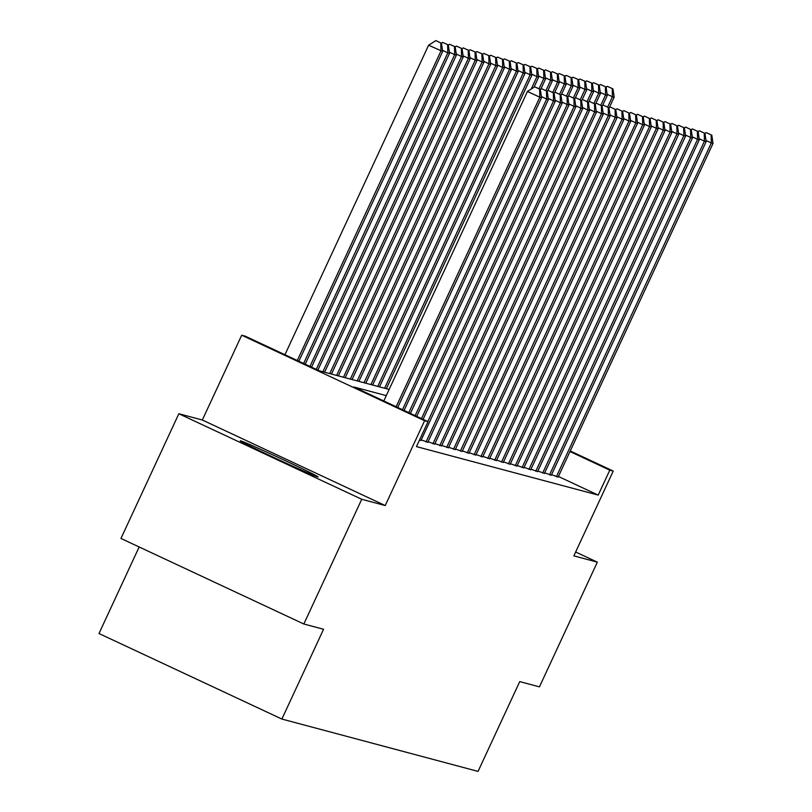 <?xml version="1.0" encoding="UTF-8"?>
<svg xmlns="http://www.w3.org/2000/svg" width="812" height="812" viewBox="0 0 812 812"><rect width="100%" height="100%" fill="white"/><g stroke="black" fill="none" stroke-linecap="round" stroke-linejoin="round"><path stroke-width="1.22" d="M240.646 440.855A42.914 0.964 24.9 0 0 240.281 440.825A42.914 0.964 24.9 0 0 276.324 458.618A42.914 0.964 24.9 0 0 317.756 476.918A42.914 0.964 24.9 0 0 318.131 476.959A42.914 0.964 24.9 0 0 282.089 459.166A42.914 0.964 24.9 0 0 240.646 440.855M139.156 546.983L98.993 633.522L281.876 719.056L478.055 771.4L519.731 681.603L539.452 686.861L597.348 562.148L575.657 551.998M281.876 719.056L323.562 629.259L303.84 624.002L120.947 538.457L178.843 413.744L361.736 499.278L385.223 505.551L424.595 420.738L241.702 335.204L245.133 336.117L319.278 370.79L389.141 389.435M385.223 505.551L202.34 420.007L178.843 413.744M202.34 420.007L241.702 335.204M303.84 624.002L361.736 499.278M551.531 474.705L558.179 476.989M544.669 472.878L551.328 475.162M537.818 471.051L544.466 473.335M530.957 469.214L537.605 471.498M524.095 467.387L530.743 469.671M517.234 465.56L523.882 467.844M510.383 463.733L517.031 466.007M503.521 461.896L510.169 464.18M496.66 460.069L503.308 462.353M489.798 458.242L496.447 460.526M482.937 456.405L489.585 458.689M476.086 454.578L482.734 456.862M469.224 452.751L475.873 455.035M462.363 450.914L469.011 453.197M455.502 449.087L462.15 451.37M448.64 447.26L455.299 449.543M441.789 445.423L448.437 447.706M434.927 443.596L441.576 445.879M428.066 441.769L434.714 444.052M421.205 439.942L427.853 442.215M419.418 440.195L421.002 440.388M386.268 395.617L353.88 386.979L428.025 421.651L416.444 446.6L598.211 495.097L558.423 476.482M570.257 450.975L613.222 471.061L573.851 555.875L597.348 562.148M613.222 471.061L609.792 470.148L569.994 451.543M598.211 495.097L609.792 470.148M428.025 421.651L424.595 420.738M396.144 406.741L539.818 97.227L541.533 97.684L397.728 407.482M383.792 400.966L527.455 91.451L539.818 97.227L539.635 89.147L540.325 89.33L534.692 86.833L539.635 89.147M534.692 86.833L527.455 91.451M541.533 97.684L540.325 89.33M298.867 361.249L442.672 51.45L428.604 45.218L284.931 354.732M440.774 42.914L435.831 40.6L440.774 42.914L440.957 50.994L297.283 360.508M441.464 43.097L442.672 51.45M428.604 45.218L435.831 40.6M402.478 409.705L546.679 99.064L548.394 99.521L404.061 410.446M546.496 90.974L541.553 88.67L546.496 90.974L546.679 99.064L541.371 96.577M541.553 88.67L540.335 89.442M548.394 99.521L547.176 91.157M408.812 412.669L553.53 100.891L555.246 101.348L410.395 413.409M553.358 92.812L548.415 90.497L553.358 92.812L553.53 100.891L548.232 98.404M548.415 90.497L547.197 91.269M555.246 101.348L554.038 92.994M415.145 415.632L560.392 102.718L562.107 103.175L416.729 416.373M560.209 94.639L555.266 92.324L560.209 94.639L560.392 102.718L555.093 100.241M555.266 92.324L554.058 93.106M562.107 103.175L560.899 94.821M421.479 418.596L567.253 104.555L568.968 105.012L423.062 419.337M567.07 96.466L562.127 94.151L567.07 96.466L567.253 104.555L561.945 102.068M562.127 94.151L560.909 94.933M568.968 105.012L567.761 96.648M305.2 364.212L449.533 53.277L447.818 52.821L303.617 363.471M448.315 44.924L442.692 42.427L448.315 44.924L449.533 53.277M447.635 44.741L447.818 52.821L442.51 50.344M441.474 43.209L442.692 42.427M311.534 367.176L456.395 55.114L454.679 54.658L309.951 366.435M455.177 46.751L449.554 44.264L455.177 46.751L456.395 55.114M454.497 46.568L454.679 54.658L449.371 52.171M448.336 45.036L449.554 44.264M317.868 370.13L463.246 56.941L461.531 56.485L316.284 369.399M462.038 48.588L456.405 46.091L462.038 48.588L463.246 56.941M461.348 48.405L461.531 56.485L456.232 53.998M455.197 46.863L456.405 46.091M324.617 372.221L470.107 58.768L468.392 58.312L322.902 371.764M468.9 50.415L463.266 47.918L468.9 50.415L470.107 58.768M468.209 50.232L468.392 58.312L463.094 55.835M462.058 48.7L463.266 47.918M427.812 421.55L574.114 106.382L575.83 106.839L420.91 440.591M573.932 98.303L568.989 95.989L573.932 98.303L574.114 106.382L568.806 103.895M568.989 95.989L567.771 96.76M575.83 106.839L574.612 98.485M331.469 374.048L476.969 60.606L475.253 60.149L329.753 373.591M475.761 52.242L470.128 49.755L475.761 52.242L476.969 60.606M475.071 52.059L475.253 60.149L469.945 57.662M468.91 50.527L470.128 49.755M426.046 441.961L580.976 108.209L582.691 108.666L427.762 442.418M580.793 100.13L575.85 97.816L580.793 100.13L580.976 108.209L575.667 105.733M575.85 97.816L574.632 98.587M582.691 108.666L581.473 100.312M338.33 375.875L483.83 62.433L482.115 61.976L336.615 375.418M482.612 54.079L476.989 51.582L482.612 54.079L483.83 62.433M481.932 53.896L482.115 61.976L476.806 59.489M475.771 52.354L476.989 51.582M432.908 443.788L587.827 110.036L589.542 110.503L434.623 444.245M587.644 101.957L582.701 99.643L587.644 101.957L587.827 110.036L582.529 107.56M582.701 99.643L581.493 100.424M589.542 110.503L588.335 102.139M345.191 377.712L490.692 64.26L488.976 63.803L343.476 377.245M489.474 55.906L483.85 53.409L489.474 55.906L490.692 64.26M488.794 55.723L488.976 63.803L483.668 61.326M482.632 54.181L483.85 53.409M439.769 445.626L594.688 111.873L596.404 112.33L441.484 446.082M594.506 103.784L589.563 101.48L594.506 103.784L594.688 111.873L589.39 109.387M589.563 101.48L588.355 102.251M596.404 112.33L595.196 103.977M352.053 379.539L497.543 66.097L495.827 65.63L350.337 379.082M496.335 57.733L490.702 55.236L496.335 57.733L497.543 66.097M495.645 57.55L495.827 65.63L490.529 63.153M489.494 56.018L490.702 55.236M446.63 447.453L601.55 113.7L603.265 114.157L448.346 447.909M601.367 105.621L596.424 103.307L601.367 105.621L601.55 113.7L596.241 111.224M596.424 103.307L595.206 104.078M603.265 114.157L602.057 105.804M358.904 381.366L504.404 67.924L502.689 67.467L357.199 380.909M503.196 59.57L497.563 57.073L503.196 59.57L504.404 67.924M502.506 59.388L502.689 67.467L497.38 64.98M496.355 57.845L497.563 57.073M453.492 449.28L608.411 115.527L610.127 115.984L455.197 449.736M608.229 107.448L603.286 105.134L608.229 107.448L608.411 115.527L603.103 113.051M603.286 105.134L602.068 105.915M610.127 115.984L608.909 107.631M365.765 383.193L511.266 69.751L509.55 69.294L364.05 382.736M510.058 61.397L504.425 58.9L510.058 61.397L511.266 69.751M509.368 61.215L509.55 69.294L504.242 66.817M503.207 59.672L504.425 58.9M460.343 451.107L615.273 117.364L616.978 117.821L462.058 451.573M615.09 109.275L610.147 106.971L615.09 109.275L615.273 117.364L609.964 114.878M610.147 106.971L608.929 107.742M616.978 117.821L615.77 109.458M372.627 385.03L518.127 71.578L516.412 71.121L370.911 384.573M516.909 63.224L511.286 60.727L516.909 63.224L518.127 71.578M516.229 63.042L516.412 71.121L511.103 68.644M510.068 61.509L511.286 60.727M467.204 452.944L622.124 119.191L623.839 119.648L468.92 453.4M621.941 111.112L616.998 108.798L621.941 111.112L622.124 119.191L616.826 116.715M616.998 108.798L615.79 109.569M623.839 119.648L622.631 111.295M379.488 386.857L524.978 73.415L523.273 72.958L377.773 386.4M523.77 65.051L518.147 62.565L523.77 65.051L524.978 73.415M523.09 64.869L523.273 72.958L517.965 70.471M516.929 63.336L518.147 62.565M386.35 388.684L531.84 75.242L530.124 74.785L384.634 388.227M530.632 66.888L524.999 64.392L530.632 66.888L531.84 75.242M529.942 66.706L530.124 74.785L524.826 72.309M523.791 65.163L524.999 64.392M533.951 87.31L538.701 77.069L536.986 76.612L531.21 89.056M537.493 68.715L531.86 66.219L537.493 68.715L538.701 77.069M536.803 68.533L536.986 76.612L531.677 74.136M530.642 67L531.86 66.219M474.066 454.771L628.985 121.018L630.701 121.475L475.781 455.227M628.803 112.939L623.86 110.625L628.803 112.939L628.985 121.018L623.677 118.542M623.86 110.625L622.652 111.406M630.701 121.475L629.493 113.122M480.927 456.598L635.847 122.856L637.562 123.312L482.643 457.054M635.664 114.766L630.721 112.462L635.664 114.766L635.847 122.856L630.538 120.369M630.721 112.462L629.503 113.233M637.562 123.312L636.354 114.949M487.779 458.435L642.708 124.683L644.423 125.139L489.494 458.892M642.525 116.603L637.582 114.289L642.525 116.603L642.708 124.683L637.4 122.196M637.582 114.289L636.364 115.06M644.423 125.139L643.206 116.786M540.812 89.137L545.562 78.906L543.847 78.449L539.067 88.741M544.344 70.542L538.721 68.056L544.344 70.542L545.562 78.906M543.664 70.36L543.847 78.449L538.539 75.963M537.503 68.827L538.721 68.056M494.64 460.262L649.559 126.51L651.275 126.966L496.355 460.719M649.387 118.43L644.444 116.116L649.387 118.43L649.559 126.51L644.261 124.033M644.444 116.116L643.226 116.898M651.275 126.966L650.067 118.613M547.664 90.964L552.424 80.733L550.709 80.276L545.928 90.579M551.206 72.38L545.583 69.883L551.206 72.38L552.424 80.733M550.526 72.197L550.709 80.276L545.4 77.79M544.365 70.654L545.583 69.883M501.501 462.089L656.421 128.347L658.136 128.803L503.217 462.546M656.238 120.257L651.295 117.943L656.238 120.257L656.421 128.347L651.122 125.86M651.295 117.943L650.087 118.725M658.136 128.803L656.928 120.44M554.525 92.801L559.275 82.56L557.56 82.103L552.779 92.406M558.067 74.207L552.434 71.71L558.067 74.207L559.275 82.56M557.377 74.024L557.56 82.103L552.261 79.627M551.226 72.491L552.434 71.71M508.363 463.926L663.282 130.174L664.998 130.63L510.078 464.383M663.099 122.094L658.156 119.78L663.099 122.094L663.282 130.174L657.974 127.687M658.156 119.78L656.938 120.552M664.998 130.63L663.79 122.277M561.386 94.628L566.137 84.397L564.421 83.941L559.641 94.233M564.929 76.034L559.295 73.547L564.929 76.034L566.137 84.397M564.238 75.851L564.421 83.941L559.123 81.454M558.088 74.318L559.295 73.547M515.224 465.753L670.144 132.001L671.859 132.457L516.939 466.21M669.961 123.921L665.018 121.607L669.961 123.921L670.144 132.001L664.835 129.524M665.018 121.607L663.8 122.379M671.859 132.457L670.641 124.104M568.248 96.455L572.998 86.224L571.283 85.767L566.502 96.06M571.79 77.871L566.157 75.374L571.79 77.871L572.998 86.224M571.1 77.688L571.283 85.767L565.974 83.281M564.939 76.145L566.157 75.374M522.075 467.58L677.005 133.828L678.72 134.295L523.791 468.037M676.822 125.748L671.879 123.434L676.822 125.748L677.005 133.828L671.697 131.351M671.879 123.434L670.661 124.216M678.72 134.295L677.502 125.931M575.109 98.293L579.859 88.051L578.144 87.594L573.363 97.897M578.641 79.698L573.018 77.201L578.641 79.698L579.859 88.051M577.961 79.515L578.144 87.594L572.836 85.118M571.8 77.972L573.018 77.201M528.937 469.417L683.856 135.665L685.572 136.122L530.652 469.874M683.674 127.575L678.731 125.271L683.674 127.575L683.856 135.665L678.558 133.178M678.731 125.271L677.523 126.043M685.572 136.122L684.364 127.768M581.96 100.12L586.721 89.888L585.005 89.421L580.225 99.724M585.503 81.525L579.88 79.028L585.503 81.525L586.721 89.888M584.823 81.342L585.005 89.421L579.697 86.945M578.662 79.809L579.88 79.028M535.798 471.244L690.718 137.492L692.433 137.949L537.514 471.701M690.535 129.412L685.592 127.098L690.535 129.412L690.718 137.492L685.419 135.015M685.592 127.098L684.384 127.87M692.433 137.949L691.225 129.595M588.822 101.947L593.572 91.715L591.857 91.259L587.076 101.551M592.364 83.362L586.731 80.865L592.364 83.362L593.572 91.715M591.674 83.179L591.857 91.259L586.558 88.772M585.523 81.636L586.731 80.865M542.66 473.071L697.579 139.319L699.294 139.776L544.375 473.528M697.396 131.239L692.453 128.925L697.396 131.239L697.579 139.319L692.271 136.842M692.453 128.925L691.235 129.707M699.294 139.776L698.087 131.422M549.521 474.898L704.44 141.156L706.156 141.613L551.226 475.365M704.258 133.066L699.315 130.762L704.258 133.066L704.44 141.156L699.132 138.669M699.315 130.762L698.097 131.534M706.156 141.613L704.938 133.249M556.372 476.735L711.302 142.983L713.007 143.44L558.088 477.192M711.119 134.904L706.176 132.589L711.119 134.904L711.302 142.983L705.993 140.506M706.176 132.589L704.958 133.361M713.007 143.44L711.799 135.086M595.683 103.784L600.433 93.542L598.718 93.086L593.937 103.388M599.226 85.189L593.592 82.692L599.226 85.189L600.433 93.542M598.535 85.006L598.718 93.086L593.41 90.609M592.384 83.463L593.592 82.692M602.545 105.611L607.295 95.369L605.579 94.913L600.799 105.215M606.087 87.016L600.454 84.519L606.087 87.016L607.295 95.369M605.397 86.833L605.579 94.913L600.271 92.436M599.236 85.301L600.454 84.519M609.406 107.438L614.156 97.207L612.441 96.75L607.66 107.042M612.938 88.843L607.315 86.356L612.938 88.843L614.156 97.207M612.258 88.66L612.441 96.75L607.132 94.263M606.097 87.128L607.315 86.356"/></g></svg>
